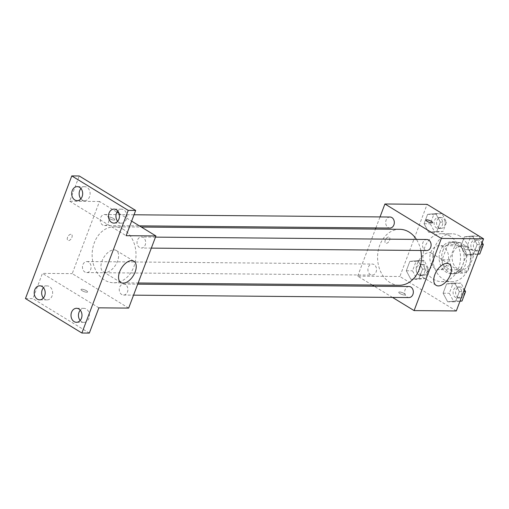 <?xml version="1.0" encoding="UTF-8"?>
<svg xmlns="http://www.w3.org/2000/svg" width="509" height="509" viewBox="0 0 509 509"><rect width="100%" height="100%" fill="white"/><g stroke="black" fill="none" stroke-linecap="round" stroke-linejoin="round"><path stroke-width="0.38" stroke-dasharray="2.54 1.91" d="M443.307 246.814A11.993 9.404 -89.5 0 0 439.324 245.643A11.993 9.404 -89.5 0 0 429.819 257.554A11.993 9.404 -89.5 0 0 439.114 269.63A11.993 9.404 -89.5 0 0 448.372 260.328A11.993 9.404 -89.5 0 0 443.307 246.814M465.646 247.011A11.993 9.404 -89.5 0 0 461.663 245.841A11.993 9.404 -89.5 0 0 452.157 257.751A11.993 9.404 -89.5 0 0 461.453 269.827A11.993 9.404 -89.5 0 0 470.71 260.525A11.993 9.404 -89.5 0 0 465.646 247.011M473.599 255.842L467.86 271.023A15.48 12.133 -89.5 0 1 463.069 273.187L451.19 265.927A15.48 12.133 -89.5 0 1 449.517 259.825L455.256 244.644A15.48 12.133 -89.5 0 1 460.047 242.481L471.926 249.734A15.48 12.133 -89.5 0 1 473.599 255.842L466.155 255.779L460.416 270.96L467.86 271.023M449.517 259.825L442.073 259.762L447.812 244.574L455.256 244.644M460.047 242.481L452.603 242.418L464.482 249.671L471.926 249.734M452.603 242.418A15.48 12.133 -89.5 0 0 447.812 244.574M442.073 259.762A15.48 12.133 -89.5 0 0 443.746 265.863L451.19 265.927M460.416 270.96A15.48 12.133 -89.5 0 1 455.625 273.117L443.746 265.863M466.155 255.779A15.48 12.133 -89.5 0 0 464.482 249.671M442.824 250.873A15.989 12.534 90.5 0 1 454.251 241.781A15.989 12.534 90.5 0 1 466.645 257.878A15.989 12.534 90.5 0 1 453.971 273.759A15.989 12.534 90.5 0 1 442.824 250.873M440.342 250.854A15.989 12.534 -89.5 0 0 451.489 273.734A15.989 12.534 -89.5 0 0 463.833 261.333A15.989 12.534 -89.5 0 0 457.082 243.321A15.989 12.534 -89.5 0 0 451.769 241.756A15.989 12.534 -89.5 0 0 440.342 250.854M455.625 273.117L463.069 273.187M459.812 236.106A23.987 18.801 -89.5 0 0 451.839 233.765A23.987 18.801 -89.5 0 0 432.828 257.579A23.987 18.801 -89.5 0 0 451.419 281.731A23.987 18.801 -89.5 0 0 469.934 263.128A23.987 18.801 -89.5 0 0 459.812 236.106M449.88 236.017A23.987 18.801 -89.5 0 0 441.914 233.676A23.987 18.801 -89.5 0 0 422.903 257.497A23.987 18.801 -89.5 0 0 441.494 281.642A23.987 18.801 -89.5 0 0 460.009 263.038A23.987 18.801 -89.5 0 0 449.88 236.017M410.878 279.314L406.297 270.75L409.84 261.378L417.959 260.57L422.54 269.134L418.996 278.506L410.878 279.314L406.297 270.75L409.84 261.378L417.959 260.57L422.54 269.134L418.996 278.506L410.878 279.314L417.081 279.371L412.5 270.807L416.044 261.435L424.162 260.627L428.743 269.191L425.2 278.563L417.081 279.371M447.672 301.786L443.091 293.222L446.635 283.85L454.753 283.042L459.334 291.606L455.79 300.978L447.672 301.786L443.091 293.222L446.635 283.85L454.753 283.042L459.334 291.606L455.79 300.978L447.672 301.786L453.875 301.837L449.301 293.273L452.838 283.907L460.957 283.093L464.393 289.519M456.293 310.961L399.851 276.502L427.115 204.357M428.648 232.276L424.073 223.712L427.611 214.346L435.729 213.538L440.31 222.096L436.767 231.468L428.648 232.276L424.073 223.712L427.611 214.346L435.729 213.538L440.31 222.096L436.767 231.468L428.648 232.276L434.858 232.333L430.277 223.769L433.821 214.397L441.939 213.589L446.514 222.153L442.976 231.525L434.858 232.333M465.449 254.748L460.868 246.184L464.412 236.812L472.53 236.004L477.105 244.568L473.567 253.94L465.449 254.748L460.868 246.184L464.412 236.812L472.53 236.004L477.105 244.568L473.567 253.94L465.449 254.748L471.652 254.805L467.071 246.241L470.615 236.87L478.734 236.061L482.169 242.481M372.244 285.034L357.662 276.132L399.851 276.502M357.662 276.132L375.432 229.095M375.871 227.93L380.026 216.936M388.615 237.041A3.499 1.966 121.4 0 0 385.472 239.669A3.499 1.966 121.4 0 0 385.599 243.187A3.499 1.966 121.4 0 0 389.099 241.221A3.499 1.966 121.4 0 0 389.245 237.213A3.499 1.966 121.4 0 0 388.615 237.041A3.499 1.966 121.4 0 0 385.472 239.675A3.499 1.966 121.4 0 0 385.599 243.187A3.499 1.966 121.4 0 0 389.105 241.228A3.499 1.966 121.4 0 0 389.245 237.213A3.499 1.966 121.4 0 0 388.615 237.048M399.75 229.311A27.982 21.938 -89.5 0 0 377.57 257.096A27.982 21.938 -89.5 0 0 399.26 285.275M420.803 250.473A27.982 21.938 -89.5 0 0 416.432 239.402M392.515 297.415L374.185 286.223M409.064 286.529A5.516 4.326 -89.5 0 0 404.693 292.007A5.516 4.326 -89.5 0 0 408.969 297.561M374.102 264.597A5.516 4.326 -89.5 0 0 372.27 264.056A5.516 4.326 -89.5 0 0 367.899 269.535A5.516 4.326 -89.5 0 0 372.174 275.089A5.516 4.326 -89.5 0 0 376.431 270.813A5.516 4.326 -89.5 0 0 374.102 264.597M390.047 217.019A5.516 4.326 -89.5 0 0 385.669 222.497A5.516 4.326 -89.5 0 0 389.945 228.051M426.746 250.523A5.516 4.326 90.5 0 1 424.913 249.983A5.516 4.326 90.5 0 1 422.585 243.773A5.516 4.326 90.5 0 1 426.841 239.491M404.184 293.521A3.499 0.923 20.7 0 0 400.806 292.172A3.499 0.923 20.7 0 0 398.738 292.268A3.499 0.923 20.7 0 0 401.684 294.367A3.499 0.923 20.7 0 0 405.285 294.736A3.499 0.923 20.7 0 0 404.184 293.521A3.499 0.923 20.7 0 0 400.806 292.166A3.499 0.923 20.7 0 0 398.738 292.261A3.499 0.923 20.7 0 0 401.684 294.361A3.499 0.923 20.7 0 0 405.285 294.736A3.499 0.923 20.7 0 0 404.184 293.521M432.542 222.598L432.542 222.598A3.499 0.923 -159.3 0 1 430.474 222.694A3.499 0.923 -159.3 0 1 427.096 221.345A3.499 0.923 -159.3 0 1 425.995 220.13A3.499 0.923 -159.3 0 1 425.995 220.123L425.995 220.13M429.246 252.617A12.49 7.024 -58.6 0 1 431.498 253.227A12.49 7.024 -58.6 0 1 430.977 267.543A12.49 7.024 -58.6 0 1 418.474 274.548A12.49 7.024 -58.6 0 1 418.023 261.995A12.49 7.024 -58.6 0 1 429.246 252.617M123.611 229.546A27.982 21.938 -89.5 0 0 114.315 226.81A27.982 21.938 -89.5 0 0 92.135 254.602A27.982 21.938 -89.5 0 0 113.825 282.775A27.982 21.938 -89.5 0 0 135.426 261.072A27.982 21.938 -89.5 0 0 123.611 229.546M139.472 247.489A5.516 4.326 90.5 0 1 137.144 241.272A5.516 4.326 90.5 0 1 141.4 236.997A5.516 4.326 90.5 0 1 145.676 242.551A5.516 4.326 90.5 0 1 141.305 248.029A5.516 4.326 90.5 0 1 139.472 247.489M88.668 262.097A5.516 4.326 -89.5 0 0 86.835 261.562A5.516 4.326 -89.5 0 0 82.458 267.04A5.516 4.326 -89.5 0 0 86.734 272.595A5.516 4.326 -89.5 0 0 90.996 268.313A5.516 4.326 -89.5 0 0 88.668 262.097M106.438 215.059A5.516 4.326 -89.5 0 0 104.606 214.524A5.516 4.326 -89.5 0 0 100.235 220.003A5.516 4.326 -89.5 0 0 104.51 225.557A5.516 4.326 -89.5 0 0 108.767 221.275A5.516 4.326 -89.5 0 0 106.438 215.059M125.462 284.569A5.516 4.326 -89.5 0 0 123.63 284.028A5.516 4.326 -89.5 0 0 119.259 289.506A5.516 4.326 -89.5 0 0 123.534 295.061A5.516 4.326 -89.5 0 0 127.791 290.785A5.516 4.326 -89.5 0 0 125.462 284.569M128.656 308.098L72.221 273.632L99.484 201.488L116.943 212.151M119.068 213.449L131.64 221.129M25.45 298.554L32.894 298.618L42.438 273.371L72.221 273.632M99.484 201.488L69.695 201.227L79.239 175.98M70.91 234.261A3.499 1.966 121.4 0 0 67.767 236.889A3.499 1.966 121.4 0 0 67.894 240.407A3.499 1.966 121.4 0 0 71.394 238.447A3.499 1.966 121.4 0 0 71.54 234.433A3.499 1.966 121.4 0 0 70.91 234.261A3.499 1.966 121.4 0 0 67.773 236.895A3.499 1.966 121.4 0 0 67.901 240.407A3.499 1.966 121.4 0 0 71.4 238.447A3.499 1.966 121.4 0 0 71.546 234.439A3.499 1.966 121.4 0 0 70.916 234.267M98.873 307.837L42.438 273.371M86.479 290.741A3.499 0.923 20.7 0 0 83.101 289.392A3.499 0.923 20.7 0 0 81.033 289.487A3.499 0.923 20.7 0 0 83.979 291.587A3.499 0.923 20.7 0 0 87.58 291.956A3.499 0.923 20.7 0 0 86.479 290.741A3.499 0.923 20.7 0 0 83.101 289.386A3.499 0.923 20.7 0 0 81.033 289.481A3.499 0.923 20.7 0 0 83.979 291.581A3.499 0.923 20.7 0 0 87.58 291.956A3.499 0.923 20.7 0 0 86.479 290.741M69.695 201.227L126.13 235.692M109.397 218.565A3.499 0.923 -159.3 0 1 108.296 217.343A3.499 0.923 -159.3 0 1 111.891 217.718A3.499 0.923 -159.3 0 1 114.837 219.818A3.499 0.923 -159.3 0 1 112.769 219.913A3.499 0.923 -159.3 0 1 109.397 218.565A3.499 0.923 -159.3 0 1 108.296 217.349A3.499 0.923 -159.3 0 1 111.891 217.718A3.499 0.923 -159.3 0 1 114.837 219.818A3.499 0.923 -159.3 0 1 112.769 219.92A3.499 0.923 -159.3 0 1 109.39 218.565M114.022 249.855A12.49 7.024 -58.6 0 1 116.275 250.466A12.49 7.024 -58.6 0 1 115.759 264.788A12.49 7.024 -58.6 0 1 103.251 271.787A12.49 7.024 -58.6 0 1 102.799 259.24A12.49 7.024 -58.6 0 1 114.022 249.855M43.38 298.007A7.005 5.491 -89.5 0 0 47.082 299.896A7.005 5.491 -89.5 0 0 52.09 295.914A7.005 5.491 -89.5 0 0 47.21 285.893A7.005 5.491 -89.5 0 0 43.469 287.712M80.174 320.479A7.005 5.491 -89.5 0 0 83.883 322.369A7.005 5.491 -89.5 0 0 88.884 318.386A7.005 5.491 -89.5 0 0 84.004 308.359A7.005 5.491 -89.5 0 0 80.263 310.185M89.329 333.083L32.894 298.618M80.861 198.815A7.005 5.491 -89.5 0 0 84.564 200.705A7.005 5.491 -89.5 0 0 89.571 196.722A7.005 5.491 -89.5 0 0 84.691 186.695A7.005 5.491 -89.5 0 0 80.95 188.521M117.655 221.288A7.005 5.491 -89.5 0 0 121.365 223.177A7.005 5.491 -89.5 0 0 126.366 219.188A7.005 5.491 -89.5 0 0 121.486 209.167A7.005 5.491 -89.5 0 0 117.744 210.993M477.741 254.195L471.652 254.805M477.073 240.452A5.516 4.326 -89.5 0 0 475.241 239.917A5.516 4.326 -89.5 0 0 470.87 245.395A5.516 4.326 -89.5 0 0 475.145 250.95A5.516 4.326 -89.5 0 0 479.402 246.668A5.516 4.326 -89.5 0 0 477.073 240.452M460.868 246.184L467.071 246.241M464.412 236.812L470.615 236.87M472.53 236.004L478.734 236.061M477.105 244.568L481.361 244.606M473.567 253.94L477.824 253.978M479.554 240.477A5.516 4.326 -89.5 0 0 477.722 239.936A5.516 4.326 -89.5 0 0 473.351 245.414A5.516 4.326 -89.5 0 0 477.627 250.969A5.516 4.326 -89.5 0 0 481.883 246.693A5.516 4.326 -89.5 0 0 479.554 240.477M459.964 301.233L453.875 301.837M459.303 287.49A5.516 4.326 -89.5 0 0 457.464 286.949A5.516 4.326 -89.5 0 0 453.093 292.427A5.516 4.326 -89.5 0 0 457.368 297.981A5.516 4.326 -89.5 0 0 461.631 293.706A5.516 4.326 -89.5 0 0 459.303 287.49M443.091 293.222L449.301 293.273M446.635 283.85L452.838 283.907M454.753 283.042L460.957 283.093M459.334 291.606L463.591 291.644M455.79 300.978L460.047 301.016M461.784 287.509A5.516 4.326 -89.5 0 0 459.951 286.974A5.516 4.326 -89.5 0 0 455.574 292.452A5.516 4.326 -89.5 0 0 459.85 298.007A5.516 4.326 -89.5 0 0 464.113 293.725A5.516 4.326 -89.5 0 0 461.784 287.509M440.279 217.986A5.516 4.326 -89.5 0 0 438.446 217.445A5.516 4.326 -89.5 0 0 434.069 222.923A5.516 4.326 -89.5 0 0 438.351 228.477A5.516 4.326 -89.5 0 0 442.607 224.195A5.516 4.326 -89.5 0 0 440.279 217.986M424.073 223.712L430.277 223.769M427.611 214.346L433.821 214.397M435.729 213.538L441.939 213.589M440.31 222.096L446.514 222.153M436.767 231.468L442.976 231.525M442.76 218.005A5.516 4.326 -89.5 0 0 440.928 217.464A5.516 4.326 -89.5 0 0 436.557 222.942A5.516 4.326 -89.5 0 0 440.832 228.496A5.516 4.326 -89.5 0 0 445.089 224.221A5.516 4.326 -89.5 0 0 442.76 218.005M422.502 265.017A5.516 4.326 -89.5 0 0 420.669 264.483A5.516 4.326 -89.5 0 0 416.298 269.961A5.516 4.326 -89.5 0 0 420.574 275.515A5.516 4.326 -89.5 0 0 424.83 271.233A5.516 4.326 -89.5 0 0 422.502 265.017M406.297 270.75L412.5 270.807M409.84 261.378L416.044 261.435M417.959 260.57L424.162 260.627M422.54 269.134L428.743 269.191M418.996 278.506L425.2 278.563M424.983 265.043A5.516 4.326 -89.5 0 0 423.151 264.502A5.516 4.326 -89.5 0 0 418.78 269.98A5.516 4.326 -89.5 0 0 423.055 275.534A5.516 4.326 -89.5 0 0 427.312 271.259A5.516 4.326 -89.5 0 0 424.983 265.043M461.663 245.841L439.324 245.643M461.453 269.827L439.114 269.63M451.489 273.734L453.971 273.759M451.769 241.756L454.251 241.781M441.494 281.642L451.419 281.731M441.914 233.676L451.839 233.765M418.474 274.548L436.105 285.314M431.498 253.227L449.129 263.993M113.825 282.775L138.143 282.991M114.315 226.81L141.33 227.046M155.48 237.118L141.4 236.997M151.326 248.112L141.305 248.029M86.734 272.595L372.174 275.089M86.835 261.562L372.27 264.056M104.51 225.557L139.39 225.862M104.606 214.524L134.032 214.779M123.534 295.061L133.549 295.15M123.63 284.028L137.704 284.156M103.251 271.787L120.881 282.559M116.275 250.466L133.905 261.232M47.21 285.893L39.759 285.823M47.082 299.896L39.638 299.833M84.691 186.695L77.241 186.631M84.564 200.705L77.12 200.641M121.486 209.167L114.041 209.104M121.365 223.177L113.914 223.107M84.004 308.359L76.56 308.295M83.883 322.369L76.433 322.305M475.145 250.95L477.627 250.969M475.241 239.917L477.722 239.936M457.368 297.981L459.85 298.007M457.464 286.949L459.951 286.974M438.351 228.477L440.832 228.496M438.446 217.445L440.928 217.464M420.574 275.515L423.055 275.534M420.669 264.483L423.151 264.502"/><path stroke-width="0.76" d="M380.026 216.936L384.919 203.988L427.115 204.357L483.55 238.823L456.293 310.961L414.097 310.592L392.515 297.415M375.432 229.095L375.871 227.93M416.432 239.402A27.982 21.938 -89.5 0 0 409.045 232.04A27.982 21.938 -89.5 0 0 399.75 229.311L141.33 227.046M138.143 282.991L399.26 285.275A27.982 21.938 -89.5 0 0 420.803 250.473M374.185 286.223L372.244 285.034M384.919 203.988L441.354 238.454L414.097 310.592M133.549 295.15L408.969 297.561A5.516 4.326 -89.5 0 0 413.232 293.279A5.516 4.326 -89.5 0 0 410.897 287.063A5.516 4.326 -89.5 0 0 409.064 286.529L137.704 284.156M139.39 225.862L389.945 228.051A5.516 4.326 -89.5 0 0 394.208 223.775A5.516 4.326 -89.5 0 0 391.879 217.559A5.516 4.326 -89.5 0 0 390.047 217.019L134.032 214.779M155.48 237.118L426.841 239.491A5.516 4.326 90.5 0 1 431.117 245.045A5.516 4.326 90.5 0 1 426.746 250.523L151.326 248.112M441.354 238.454L483.55 238.823M446.877 263.382A12.49 7.024 -58.6 0 1 449.129 263.993A12.49 7.024 -58.6 0 1 448.607 278.315A12.49 7.024 -58.6 0 1 436.105 285.314A12.49 7.024 -58.6 0 1 435.653 272.767A12.49 7.024 -58.6 0 1 446.877 263.382M427.096 221.345A3.499 0.923 -159.3 0 1 426.001 220.123A3.499 0.923 -159.3 0 1 429.596 220.499A3.499 0.923 -159.3 0 1 432.542 222.598A3.499 0.923 -159.3 0 1 430.474 222.694A3.499 0.923 -159.3 0 1 427.096 221.345M425.995 220.123A3.499 0.923 -159.3 0 1 429.596 220.499A3.499 0.923 -159.3 0 1 432.542 222.598M116.943 212.151L119.068 213.449M131.64 221.129L155.919 235.953L128.656 308.098L98.873 307.837L89.329 333.083L81.885 333.02L25.45 298.554L71.794 175.917L79.239 175.98L135.674 210.446L126.13 235.692L155.919 235.953M71.794 175.917L128.23 210.382L135.674 210.446M128.23 210.382L81.885 333.02M131.653 260.621A12.49 7.024 -58.6 0 1 133.905 261.232A12.49 7.024 -58.6 0 1 133.39 275.554A12.49 7.024 -58.6 0 1 120.881 282.559A12.49 7.024 -58.6 0 1 120.429 270.005A12.49 7.024 -58.6 0 1 131.653 260.621M43.469 287.712A7.005 5.491 -89.5 0 0 43.38 298.007M80.263 310.185A7.005 5.491 -89.5 0 0 80.174 320.479M80.95 188.521A7.005 5.491 -89.5 0 0 80.861 198.815M117.744 210.993A7.005 5.491 -89.5 0 0 117.655 221.288M71.553 312.278A7.005 5.491 90.5 0 1 76.56 308.295A7.005 5.491 90.5 0 1 81.44 318.316A7.005 5.491 90.5 0 1 76.433 322.305A7.005 5.491 90.5 0 1 71.553 312.278M109.034 213.086A7.005 5.491 90.5 0 1 114.041 209.104A7.005 5.491 90.5 0 1 118.921 219.124A7.005 5.491 90.5 0 1 113.914 223.107A7.005 5.491 90.5 0 1 109.034 213.086M72.24 190.614A7.005 5.491 90.5 0 1 77.241 186.631A7.005 5.491 90.5 0 1 82.127 196.652A7.005 5.491 90.5 0 1 77.12 200.641A7.005 5.491 90.5 0 1 72.24 190.614M34.758 289.812A7.005 5.491 90.5 0 1 39.759 285.823A7.005 5.491 90.5 0 1 44.646 295.85A7.005 5.491 90.5 0 1 39.638 299.833A7.005 5.491 90.5 0 1 34.758 289.812M482.169 242.481L483.315 244.625L479.771 253.997L477.741 254.195M481.361 244.606L483.315 244.625M477.824 253.978L479.771 253.997M464.393 289.519L465.538 291.657L462 301.029L459.964 301.233M463.591 291.644L465.538 291.657M460.047 301.016L462 301.029"/></g></svg>

